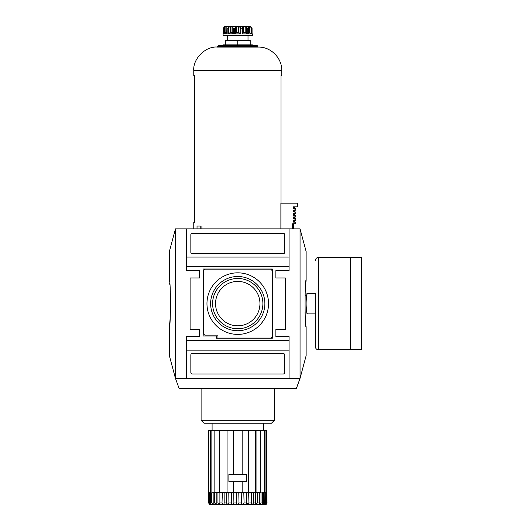 <?xml version="1.0" encoding="UTF-8"?>
<svg xmlns="http://www.w3.org/2000/svg" width="531" height="531" viewBox="0 0 531 531"><rect width="100%" height="100%" fill="white"/><g stroke="black" fill="none" stroke-linecap="round" stroke-linejoin="round"><path stroke-width="0.8" d="M170.577 308.531L170.444 312.6M170.245 316.622L170 320.213M169.993 320.319L169.376 327.069C170.743 328.516 170.736 278.702 169.376 280.162L169.376 251.502L175.449 228.854L186.441 228.854L186.441 257.07L289.056 257.07L289.056 266.602L186.441 266.602L186.441 257.07M169.389 280.282L169.429 280.627M169.455 280.886L169.495 281.277M169.648 282.85L169.807 284.589M170.245 290.649L170.318 291.95M170.405 293.716L170.458 294.864M170.504 296.125L170.537 297.088M170.584 299.053L170.597 299.603M206.964 303.613A30.785 30.785 0 0 0 253.141 330.275A30.785 30.785 0 0 0 253.141 276.956A30.785 30.785 0 0 0 206.964 303.613M210.628 303.613A27.121 27.121 0 0 0 251.309 327.103A27.121 27.121 0 0 0 251.309 280.129A27.121 27.121 0 0 0 210.628 303.613M215.546 303.613A22.202 22.202 0 0 0 237.749 325.815A22.202 22.202 0 0 0 259.951 303.613A22.202 22.202 0 0 0 237.749 281.41A22.202 22.202 0 0 0 215.546 303.613M237.749 328.755A25.143 25.143 0 0 1 212.606 303.613A25.143 25.143 0 0 1 237.749 278.476A25.143 25.143 0 0 1 262.891 303.613A25.143 25.143 0 0 1 237.749 328.755M270.737 338.068L272.197 336.601L272.197 270.631L270.737 269.164L204.767 269.164L203.3 270.631L203.3 333.667L204.767 335.134L217.962 335.134L217.962 338.068L270.737 338.068M216.349 338.214L272.343 338.214L272.343 269.018L203.154 269.018L203.154 336.01L216.349 336.01L216.349 338.214M283.196 253.772A1.467 1.467 0 0 0 284.662 252.305L284.662 234.715A1.467 1.467 0 0 0 283.196 233.248L192.308 233.248A1.467 1.467 0 0 0 190.841 234.715L190.841 252.305A1.467 1.467 0 0 0 192.308 253.772L283.196 253.772M192.308 373.983L283.196 373.983A1.467 1.467 0 0 0 284.662 372.516L284.662 354.92A1.467 1.467 0 0 0 283.196 353.46L192.308 353.46A1.467 1.467 0 0 0 190.841 354.92L190.841 372.516A1.467 1.467 0 0 0 192.308 373.983M289.056 350.161L186.441 350.161L186.441 340.63L289.056 340.63L289.056 378.377L300.055 378.377L306.121 355.724L306.121 327.069C304.761 328.523 304.761 278.715 306.121 280.162L305.504 286.913M275.868 277.959L275.868 270.631L275.868 277.959L285.393 277.959L285.393 329.266L275.868 329.266L275.868 336.601L275.868 329.266M199.636 329.266L199.636 336.601L199.636 329.266L190.105 329.266L190.105 277.959L199.636 277.959L199.636 270.631L199.636 277.959M289.056 257.07L289.056 228.854L186.441 228.854M169.376 327.069L169.376 355.724L175.449 378.377L179.179 388.639L296.318 388.639L300.055 378.377L300.055 228.854L289.056 228.854M306.121 280.162L306.121 251.502L300.055 228.854M186.441 350.161L186.441 378.377L289.056 378.377M186.441 378.377L175.449 378.377L175.449 228.854M305.916 295.223L305.026 295.223L305.053 294.632M305.252 290.61L305.498 287.019M306.108 326.943L306.075 326.598M306.048 326.346L306.009 325.948M305.849 324.375L305.697 322.642M305.252 316.576L305.179 315.281M305.093 313.516L305.046 312.361M186.441 266.602L186.441 270.631L199.636 270.631M275.868 270.631L289.056 270.631L289.056 266.602M199.636 336.601L186.441 336.601L186.441 340.63M289.056 340.63L289.056 336.601L275.868 336.601M209.36 492.722L209.121 502.983C209.732 504.682 209.586 504.682 208.683 502.983C209.586 504.682 209.732 504.682 209.121 502.983L209.798 502.983L210.973 504.198L210.654 502.983L211.756 502.983L213.19 504.111L213.143 492.722L219.894 492.722L219.9 503.7L217.962 502.983L217.962 493.014L218.314 492.722M208.683 493.014L208.457 502.983C209.221 504.682 209.221 504.682 208.457 502.983L208.457 493.014L209.002 492.722M219.88 502.983L222.018 502.983L222.356 492.722L219.894 492.722L224.135 492.722L224.188 502.983C223.85 504.682 223.126 504.682 222.018 502.983L223.285 504.244M241.651 503.521L242.355 504.224M242.149 481.876L228.881 481.876L228.881 474.395L246.616 474.395L246.616 481.876L242.149 481.876L242.149 492.722L237.749 492.722L248.641 492.722L248.946 502.983C247.897 504.682 247.114 504.682 246.59 502.983L247.891 504.224M263.296 503.946L263.748 502.983L262.307 504.111L262.493 493.014L260.655 492.722L260.655 430.422L264.411 430.422L264.411 492.722L265.055 492.722L265.055 430.422L264.411 430.422M266.496 492.722L266.814 502.983C265.918 504.682 265.772 504.682 266.376 502.983C265.772 504.682 265.918 504.682 266.814 502.983L267.04 502.983C266.277 504.682 266.277 504.682 267.04 502.983L266.754 492.722M265.361 492.722L265.706 493.014L265.706 502.983L264.524 504.198L264.85 493.014L263.383 492.722L264.85 493.014M260.635 492.722L260.993 493.014L260.993 502.983L259.307 503.965L259.307 492.722M257.183 492.722L257.542 493.014L257.542 502.983L255.603 503.7L255.61 492.722L256.055 492.722L256.055 430.422L255.683 430.422L255.683 492.722M253.479 493.014L253.479 502.983C252.378 504.682 251.654 504.682 251.309 502.983L251.362 492.722L248.641 492.722L255.61 492.722M243.802 492.722L244.074 502.983C243.118 504.682 242.295 504.682 241.605 502.983L241.771 492.722M238.777 492.722L239.003 502.983C238.167 504.682 237.33 504.682 236.494 502.983L236.494 493.014L237.749 492.722L233.355 492.722L236.72 492.722M233.726 492.722L233.899 502.983C233.209 504.682 232.386 504.682 231.43 502.983L231.702 492.722M228.795 492.722L228.907 502.983C228.39 504.682 227.6 504.682 226.551 502.983L226.551 493.014L227.062 492.722L227.062 430.422L219.821 430.422L219.821 492.722M216.19 492.722L216.197 503.965L214.504 502.983L214.504 493.014L214.869 492.722L213.19 492.722M209.161 504.251L266.336 504.251M265.706 502.983L266.376 502.983L266.137 492.722M253.479 502.983L255.617 502.983L255.617 493.014M210.973 492.722L210.449 492.722L210.449 430.422L211.092 430.422L211.092 492.722M208.457 493.014L210.449 492.722M244.074 502.983L246.59 502.983L246.703 492.722M224.135 492.722L226.863 492.722L224.135 492.722M219.894 492.722L222.018 493.014M210.654 502.983L210.654 493.014L212.991 492.722M211.756 502.983L211.756 493.014L212.115 492.722M209.798 502.983L210.137 492.722M262.307 492.722L263.383 492.722M216.117 502.983L217.962 502.983L217.962 493.014L216.117 493.014M267.04 502.983L266.814 493.014M264.85 502.983L263.748 502.983L263.748 493.014M208.763 492.722L208.763 430.422L210.449 430.422M214.843 492.722L214.843 430.422L211.092 430.422M219.449 492.722L219.449 430.422L219.821 430.422M227.062 492.722L233.355 492.722L233.355 481.876M248.435 492.722L248.435 430.422L255.683 430.422M266.735 492.722L266.735 430.422L266.735 492.722L265.055 492.722M212.095 423.234L212.095 430.422M214.843 430.422L219.449 430.422M227.062 430.422L248.435 430.422M256.055 430.422L260.655 430.422M265.055 430.422L266.735 430.422M201.103 388.639L201.103 420.306L274.401 420.306L274.401 388.639M274.401 420.306L271.467 423.234L204.03 423.234L201.103 420.306M256.055 492.722L260.655 492.722M242.149 474.395L242.149 430.422M233.355 474.395L233.355 430.422M246.543 481.73L228.954 481.73L228.954 474.402L246.543 474.402L246.543 481.73M315.447 313.874L307.23 313.874C305.756 313.874 305.756 313.874 307.23 313.874C305.756 307.024 305.756 300.188 307.23 293.351C305.756 293.351 305.756 293.351 307.23 293.351L315.447 293.351L315.447 313.874M306.095 313.874L306.095 293.351M315.447 260.369C315.62 258.59 316.595 257.608 318.374 257.435L318.374 349.79C316.595 349.617 315.62 348.641 315.447 346.862L315.447 293.351M318.374 349.79L350.599 349.79L350.599 257.435L318.374 257.435M350.626 349.79L350.626 257.435L361.624 257.435L361.624 349.79L350.626 349.79M243.981 40.475L250.207 40.475L250.207 40.993L243.981 40.475L237.749 40.993L231.516 40.475L243.981 40.475M225.29 40.475L231.523 40.475L225.29 40.993L225.29 40.475M221.819 45.606L223.093 44.876L252.411 44.876L253.679 45.606M225.29 40.993L225.29 44.876L237.749 44.876L237.749 40.993M225.29 26.55L250.207 26.55L224.553 26.703M235.366 33.785L236.773 32.411L238.731 32.411L240.138 33.785L240.941 33.878L234.556 33.878L235.366 33.785L235.366 27.327L236.773 26.676L238.731 26.676L240.138 27.327L240.941 28.747L242.136 28.747L242.654 27.327L242.654 33.792L242.136 33.878L242.136 28.747M242.654 27.327L243.477 26.676L246.782 27.327L247.672 28.747L246.782 27.327L246.782 33.785L245.176 32.411L245.176 26.676M246.782 33.785L247.672 33.878L247.672 28.747L248.541 28.747L248.627 27.327L248.74 33.871M248.627 27.327L248.654 26.676L248.627 27.327M248.74 32.411L249.636 32.411L249.636 26.676L248.654 26.676L248.654 27.393M249.636 26.676L251.01 27.327L251.74 28.747L251.687 27.327L252.072 33.878L252.059 28.747M251.687 27.327L250.207 26.55M224.487 27.327L225.867 26.676L225.867 32.411L224.487 33.785L223.763 33.878L224.487 33.785L224.487 27.327L223.763 28.747L223.425 28.482L223.093 33.878L223.445 33.878L223.445 28.747L223.816 27.327L224.553 26.676M226.843 27.393L226.843 26.676L225.867 26.676M226.843 26.676L226.876 27.327L226.843 26.676M226.876 33.785L226.876 27.327L226.764 33.871M228.715 27.327L230.321 26.676L230.321 32.411L228.715 33.785L227.832 33.878L228.715 33.785L228.715 27.327L227.832 28.747L226.956 28.747M230.321 32.411L232.02 32.411L232.02 26.676L230.321 26.676M232.02 26.676L232.85 27.267M232.02 32.411L233.361 33.878L233.361 28.747L232.85 27.327L232.85 33.792L232.85 27.393M235.366 27.327L234.556 28.747L233.361 28.747M225.35 33.201L224.991 33.519M227.832 28.747L227.832 33.878L232.85 33.785M243.477 26.676L243.477 32.411L242.136 33.878L247.672 33.878M248.442 33.533L248.541 28.747M249.636 32.411L251.01 33.785L251.74 33.878L251.01 33.785L251.01 27.327M200.2 228.854L200.227 226.067L197.028 226.067L197.028 228.854M280.985 203.181L280.985 75.661L281.729 75.661L281.729 70.53C282.094 58.052 270.75 46.708 258.272 47.073L217.225 47.073C205.623 46.024 192.72 58.921 193.769 70.53L193.769 75.661L194.519 75.661L194.519 222.257L193.769 222.257L193.769 228.854M220.889 45.606L257.25 45.606L218.254 45.606L217.225 47.073M201.906 228.854L201.906 226.067M280.886 228.854L280.886 203.181L297.705 203.181L297.705 206.864L293.437 206.864L293.437 208.623L294.937 208.623L294.937 210.236L293.437 210.236L293.437 211.995L294.937 211.995L294.937 213.608L293.437 213.608L293.437 215.367L294.937 215.367L294.937 216.98L293.437 216.98L293.437 218.739L294.937 218.739L294.937 220.352L293.437 220.352L293.437 222.111L294.937 222.111L294.937 223.724L292.687 223.724L292.687 228.854M252.072 28.482L252.072 33.838L252.411 33.878L252.059 33.878M226.956 33.878L223.763 33.878L223.763 28.747M223.093 33.878L223.093 35.345L252.411 35.345L252.411 33.878M251.74 28.747L251.74 33.878L248.541 33.878M227.487 35.345L227.487 40.475M250.207 44.876L250.207 40.993M294.937 222.111L295.8 222.111L295.8 223.724L294.937 223.724M294.937 218.739L295.8 218.739L295.8 220.352L294.937 220.352M294.937 215.367L295.8 215.367L295.8 216.98L294.937 216.98M294.937 211.995L295.8 211.995L295.8 213.608L294.937 213.608M294.937 208.623L295.8 208.623L295.8 210.236L294.937 210.236M260.993 502.983L262.493 502.983M257.542 502.983L259.38 502.983M248.946 502.983L251.309 502.983M239.003 502.983L241.605 502.983M233.899 502.983L236.494 502.983M228.907 502.983L231.43 502.983M224.188 502.983L226.551 502.983M213.011 502.983L214.504 502.983M265.706 493.014L266.376 493.014M260.993 493.014L262.493 493.014M257.542 493.014L259.38 493.014M248.946 493.014L251.309 493.014M244.074 493.014L246.59 493.014M239.003 493.014L241.605 493.014M233.899 493.014L236.494 493.014M228.907 493.014L231.43 493.014M224.188 493.014L226.551 493.014M213.011 493.014L214.504 493.014M210.654 493.014L211.756 493.014M209.121 493.014L209.798 493.014M225.867 32.411L226.764 32.411M234.556 33.878L234.556 28.747M236.773 32.411L236.773 26.676M238.731 32.411L238.731 26.676M240.138 33.785L240.138 27.327M240.941 33.878L240.941 28.747M242.654 33.785L242.654 27.393M243.477 32.411L245.176 32.411M217.962 45.898L257.25 45.606M217.962 46.343L257.542 46.343L258.272 47.073M193.769 70.53L281.729 70.53M209.924 504.45L265.606 504.45M263.403 423.234L263.403 430.422M305.026 312.002L305.916 312.002M223.425 28.482L223.425 33.878M257.542 45.898L257.542 46.343M248.01 35.345L248.01 40.475M293.603 228.854L293.603 223.724M294.333 222.111L294.333 220.352M294.333 218.739L294.333 216.98M294.333 215.367L294.333 213.608M294.333 211.995L294.333 210.236M294.333 208.623L294.333 206.864"/></g></svg>
